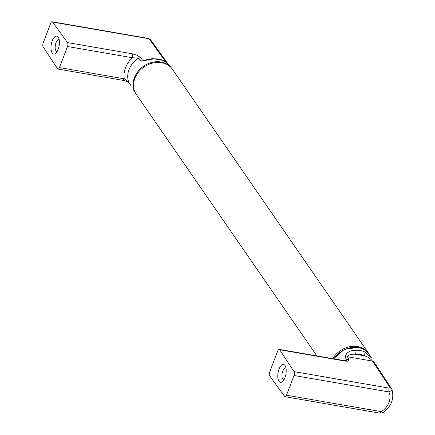 <?xml version="1.0" encoding="UTF-8"?>
<svg xmlns="http://www.w3.org/2000/svg" width="435" height="435" viewBox="0 0 435 435"><rect width="100%" height="100%" fill="white"/><g stroke="black" fill="none" stroke-linecap="round" stroke-linejoin="round"><path stroke-width="0.65" d="M165.594 61.639L149.575 39.438L151.239 40.759M167.426 63.08L150.988 40.292C150.222 39.237 148.884 38.53 146.976 38.177L149.575 39.438M130.63 85.206L128.972 82.699A21.663 17.781 145.4 0 1 138.352 58.138L140.63 57.583L142.348 59.927L143.18 60.307C141.125 60.971 149.118 59.1 152.957 58.605L153.452 58.937L141.332 61.101L140.239 60.655L138.352 58.138L132.349 57.735L132.354 53.815L67.512 42.581L52.602 22.065L147.427 38.492M52.602 22.065A2.909 1.278 99.8 0 0 52.151 21.75A2.909 1.278 99.8 0 0 50.71 23.251L43.185 42.962A2.909 1.278 99.8 0 0 43.147 46.833L57.529 68.725A2.909 1.278 99.8 0 0 58.013 69.083L122.855 80.317L124.296 78.817L128.972 82.699L130.946 85.7M67.512 42.581A2.909 1.278 99.8 0 1 67.507 46.507L59.459 67.588A2.909 1.278 99.8 0 1 58.013 69.083M58.23 37.171A9.097 3.986 -80.2 0 0 52.26 40.803A9.097 3.986 -80.2 0 0 52.195 52.983A9.097 3.986 -80.2 0 0 55.772 53.233A9.097 3.986 -80.2 0 0 59.138 45.757A9.097 3.986 -80.2 0 0 58.486 37.584A9.097 3.986 -80.2 0 0 58.23 37.171M59.193 39.694A6.003 2.632 -80.2 0 0 58.975 39.634A6.003 2.632 -80.2 0 0 55.631 43.881A6.003 2.632 -80.2 0 0 55.963 50.77A6.003 2.632 -80.2 0 0 56.931 51.466A6.003 2.632 -80.2 0 0 57.154 51.482M163.913 60.748L169.106 64.935L163.913 60.748A21.755 17.857 145.4 0 0 158.954 59.133A21.755 17.857 145.4 0 0 153.452 58.937M369.783 355.379A22.011 18.063 145.4 0 0 368.516 353.166L172.445 69.306A22.011 18.063 145.4 0 0 145.72 65.902A22.011 18.063 145.4 0 0 136.231 94.324L316.919 355.917M368.516 353.166A22.011 18.063 145.4 0 0 341.79 349.756A22.011 18.063 145.4 0 0 332.704 358.652M286.496 395.219L294.027 375.503A2.909 1.278 99.8 0 0 294.065 371.631L279.678 349.745A2.909 1.278 99.8 0 0 279.194 349.381A2.909 1.278 99.8 0 0 277.753 350.882L269.7 371.963A2.909 1.278 99.8 0 0 269.695 375.883L284.604 396.405A2.909 1.278 99.8 0 0 285.055 396.715L379.88 413.141L381.326 411.64L286.496 395.219A2.909 1.278 99.8 0 1 285.055 396.715M374.116 362.284L372.507 361.088L347.364 356.733C348.381 354.835 351.072 354.008 355.444 354.253L354.737 350.338A21.755 17.857 -34.6 0 1 360.24 350.534A21.755 17.857 -34.6 0 1 365.199 352.149L364.503 355.819C367.961 356.934 370.631 358.69 372.507 361.088L390.097 387.645L388.89 388.058L388.852 391.93C391.234 390.886 392.196 389.89 391.745 388.944L373.801 361.789M345.075 357.255L347.364 356.733L348.984 359.223L346.69 359.75L345.075 357.255C345.999 352.954 349.223 350.653 354.737 350.338M279.678 349.745L344.52 360.974L344.036 360.615L346.124 360.805M346.265 360.697L346.69 359.75A21.663 17.781 -34.6 0 0 345.303 360.751M278.976 381.294A9.097 3.986 -80.2 0 0 282.554 381.544A9.097 3.986 -80.2 0 0 285.92 374.073A9.097 3.986 -80.2 0 0 285.262 365.9A9.097 3.986 -80.2 0 0 285.012 365.487A9.097 3.986 -80.2 0 0 279.042 369.114A9.097 3.986 -80.2 0 0 278.976 381.294M285.974 368.01A6.003 2.632 -80.2 0 0 285.757 367.95A6.003 2.632 -80.2 0 0 282.413 372.191A6.003 2.632 -80.2 0 0 282.739 379.081A6.003 2.632 -80.2 0 0 283.707 379.777A6.003 2.632 -80.2 0 0 283.93 379.798M391.538 388.542L391.853 389.129C394.48 398.357 391.522 406.241 382.979 412.788L381.326 411.64A16.867 13.844 -34.6 0 0 388.852 391.93L294.027 375.503M391.853 389.129L390.097 387.645M365.199 352.149L371.501 357.956L369.076 354.324A21.81 17.9 -34.6 0 0 358.244 347.576A21.81 17.9 -34.6 0 0 333.911 358.859M140.63 57.583L137.226 55.327L132.354 53.815M140.075 60.476L142.348 59.927L144.262 60.258M59.459 67.588L124.296 78.817A24.572 20.168 145.4 0 1 132.349 57.735L67.507 46.507M170.259 66.794A21.81 17.9 145.4 0 0 160.983 61.998A21.81 17.9 145.4 0 0 138.934 70.301A21.81 17.9 145.4 0 0 134.654 91.388M344.52 360.974C347.897 361.556 349.387 360.974 348.984 359.223M294.065 371.631L388.89 388.058M355.444 354.253A18.846 15.47 -34.6 0 1 364.503 355.819L355.444 354.253M129.151 83.025C130.375 83.319 124.595 80.312 122.855 80.317M52.151 21.75L146.976 38.177M152.957 58.605L163.598 60.476M169.106 64.935L170.819 67.343M133.246 89.534L134.964 92.111M279.194 349.381L344.036 360.615M382.979 412.788L379.88 413.141M333.607 358.804L344.335 349.403L357.945 347.358C362.774 348.245 366.482 350.566 369.076 354.324"/></g></svg>
